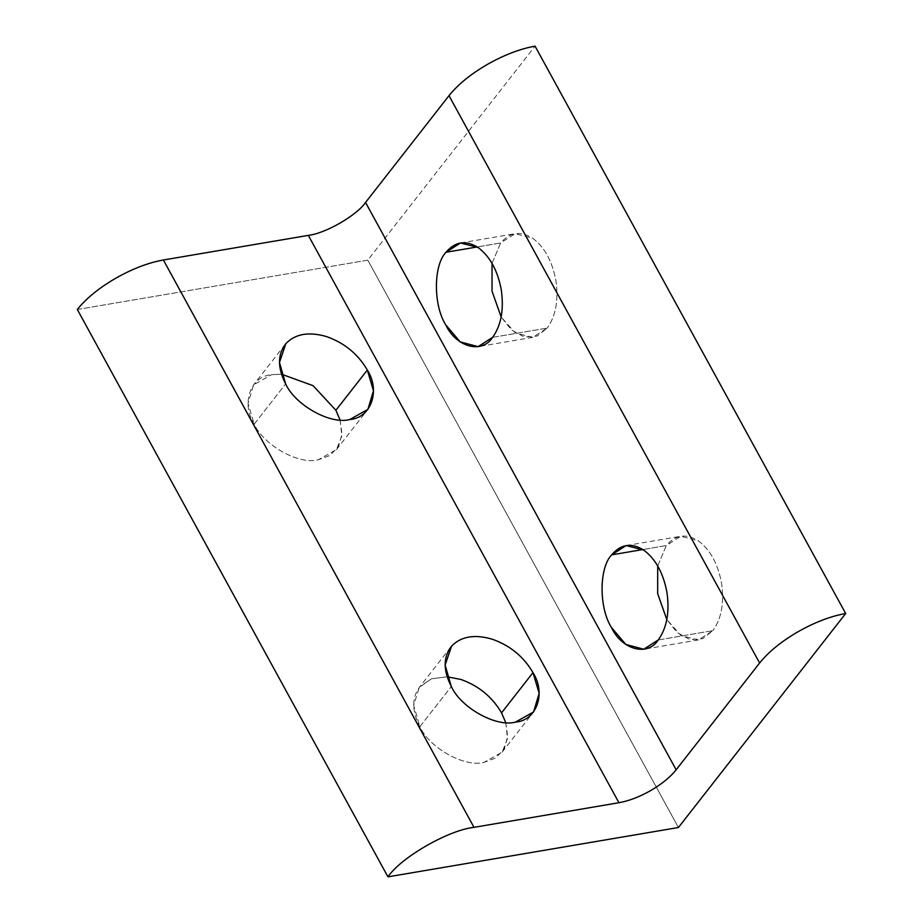 <?xml version="1.0" encoding="UTF-8"?>
<svg xmlns="http://www.w3.org/2000/svg" width="923" height="923" viewBox="0 0 923 923"><rect width="100%" height="100%" fill="white"/><g stroke="black" fill="none" stroke-linecap="round" stroke-linejoin="round"><path stroke-width="0.69" stroke-dasharray="4.62 3.46" d="M505.735 722.594L507.512 738.573L502.124 752.176L483.998 762.352C464.823 767.682 429.553 748.103 419.85 726.736L451.301 686.504L419.85 726.736L413.677 705.31L419.273 687.416L431.387 678.82L447.113 676.767L431.387 678.82L420.103 686.412C411.704 697.153 411.623 710.595 419.85 726.736C429.553 748.103 464.823 767.682 483.998 762.352L495.547 758.083L504.12 749.211L507.673 736.635L505.735 722.594M340.068 420L341.856 435.991L336.468 449.593L318.331 459.758C299.167 465.1 263.886 445.509 254.194 424.153L285.634 383.91L254.194 424.153L248.033 403.432L253.606 384.833L271.743 374.657L281.446 374.184L271.743 374.657C250.491 376.192 240.834 403.409 254.194 424.153C263.886 445.509 299.167 465.1 318.331 459.758L329.88 455.489L338.453 446.628L342.018 434.052L340.068 420M658.249 639.951L712.856 630.674L698.365 639.962L681.036 635.589L666.821 619.598L677.113 632.532L690.035 639.651L702.841 638.647L712.856 630.674L658.249 639.951M657.707 565.926L666.268 545.574L642.893 549.543L666.268 545.574L680.759 536.286L698.284 540.786C710.214 549.646 717.979 563.826 721.578 583.336C724.324 602.973 721.417 618.756 712.856 630.674C721.417 618.756 724.324 602.973 721.578 583.336C717.979 563.826 710.214 549.646 698.284 540.786C686.124 533.206 675.451 534.798 666.268 545.574L657.707 565.926M492.594 337.368L547.201 328.092L532.709 337.368L515.369 333.007L501.154 317.004L511.446 329.949L524.379 337.068L537.186 336.064L547.201 328.092L492.594 337.368M492.04 263.343L500.612 242.98L477.237 246.96L500.612 242.98L515.103 233.704L532.629 238.203C544.547 247.064 552.312 261.244 555.923 280.754C558.657 300.379 555.75 316.162 547.201 328.092C555.75 316.162 558.657 300.379 555.923 280.754C552.312 261.244 544.547 247.064 532.629 238.203C520.468 230.612 509.796 232.215 500.612 242.98L492.04 263.343M77.324 309.493L367.792 260.159L678.405 827.516L367.792 260.159L535.063 46.15L367.792 260.159L77.324 309.493M502.124 752.176L533.575 711.945M336.468 449.593L367.908 409.351M698.365 639.962L643.758 649.238M532.709 337.368L478.102 346.644M460.485 242.98L515.103 233.704M626.152 545.562L680.759 536.286M285.057 344.602L253.606 384.833M450.724 647.185L419.273 687.416"/><path stroke-width="1.38" d="M532.986 672.625L501.547 712.856L505.735 722.594L501.547 712.856L532.986 672.625C523.653 656.668 510.119 645.546 492.397 639.247C474.653 634.032 461.039 636.351 451.543 646.181L445.128 665.079L451.301 686.504C460.992 707.86 496.274 727.451 515.438 722.121L533.575 711.945L539.147 693.335L532.986 672.625C546.347 693.369 536.69 720.586 515.438 722.121C496.274 727.451 460.992 707.86 451.301 686.504C443.063 670.363 443.144 656.922 451.543 646.181C461.039 636.351 474.653 634.032 492.397 639.247C510.119 645.546 523.653 656.668 532.986 672.625M367.331 370.042L335.88 410.274L340.068 420L335.88 410.274L367.331 370.042C357.997 354.086 344.464 342.964 326.73 336.653C308.997 331.449 295.383 333.757 285.888 343.598L279.461 362.485L285.634 383.91C295.337 405.278 330.607 424.868 349.782 419.527L367.908 409.351L373.48 390.752L367.331 370.042C380.68 390.775 371.034 417.992 349.782 419.527C330.607 424.868 295.337 405.278 285.634 383.91C277.408 367.769 277.488 354.34 285.888 343.598C295.383 333.757 308.997 331.449 326.73 336.653C344.464 342.964 357.997 354.086 367.331 370.042M666.821 619.598L657.672 593.674L657.707 565.926L657.672 593.674L666.821 619.598M642.893 549.543L611.661 554.85C598.981 567.841 598.854 607.784 611.441 627.49L625.829 644.45L643.758 649.238L658.249 639.951C666.81 628.032 669.717 612.249 666.971 592.612C663.372 573.102 655.607 558.923 643.677 550.062L626.152 545.562L611.661 554.85L642.893 549.543M501.154 317.004L492.017 291.091L492.04 263.343L492.017 291.091L501.154 317.004M477.237 246.96L445.994 252.256C433.325 265.247 433.199 305.201 445.774 324.908L460.162 341.868L478.102 346.644L492.594 337.368C501.143 325.438 504.05 309.655 501.316 290.03C497.705 270.52 489.94 256.34 478.022 247.468L460.485 242.98L445.994 252.256L477.237 246.96M281.446 374.184L313.059 385.664L335.88 410.274L313.059 385.664L281.446 374.184M447.113 676.767L460.946 679.478C478.679 685.777 492.213 696.911 501.547 712.856C492.213 696.911 478.679 685.777 460.946 679.478L447.113 676.767M365.543 202.449C356.82 215.405 325.358 233.507 308.328 235.365L618.941 802.722C628.99 800.91 639.593 796.849 650.738 790.526C661.791 784.077 670.26 777.166 676.155 769.805L365.543 202.449L676.155 769.805L759.617 663.014C768.49 651.938 781.227 641.543 797.853 631.851C814.617 622.333 830.562 616.229 845.676 613.507L678.405 827.516L387.937 876.85C401.055 857.363 448.382 830.135 473.995 827.343L618.941 802.722L308.328 235.365L163.383 259.986L473.995 827.343L163.383 259.986C148.257 262.709 132.324 268.824 115.56 278.331C98.934 288.034 86.197 298.417 77.324 309.493L387.937 876.85L77.324 309.493C86.197 298.417 98.934 288.034 115.56 278.331C132.324 268.824 148.257 262.709 163.383 259.986L308.328 235.365C325.358 233.507 356.82 215.405 365.543 202.449L449.005 95.657L759.617 663.014L449.005 95.657L365.543 202.449M535.063 46.15L845.676 613.507L535.063 46.15C519.937 48.873 504.004 54.988 487.229 64.495C470.615 74.198 457.866 84.581 449.005 95.657C457.866 84.581 470.615 74.198 487.229 64.495C504.004 54.988 519.937 48.873 535.063 46.15M445.994 252.256C455.189 241.491 465.861 239.888 478.022 247.468C489.94 256.34 497.705 270.52 501.316 290.03C504.05 309.655 501.143 325.438 492.594 337.368C481.991 354.155 456.25 347.302 445.774 324.908C433.199 305.201 433.325 265.247 445.994 252.256M611.661 554.85C620.844 544.074 631.517 542.482 643.677 550.062C655.607 558.923 663.372 573.102 666.971 592.612C669.717 612.249 666.81 628.032 658.249 639.951C647.658 656.749 621.906 649.896 611.441 627.49C598.854 607.784 598.981 567.841 611.661 554.85M759.617 663.014L676.155 769.805C670.26 777.166 661.791 784.077 650.738 790.526C639.593 796.849 628.99 800.91 618.941 802.722L473.995 827.343C448.382 830.135 401.055 857.363 387.937 876.85L678.405 827.516L845.676 613.507C830.562 616.229 814.617 622.333 797.853 631.851C781.227 641.543 768.49 651.938 759.617 663.014"/></g></svg>
